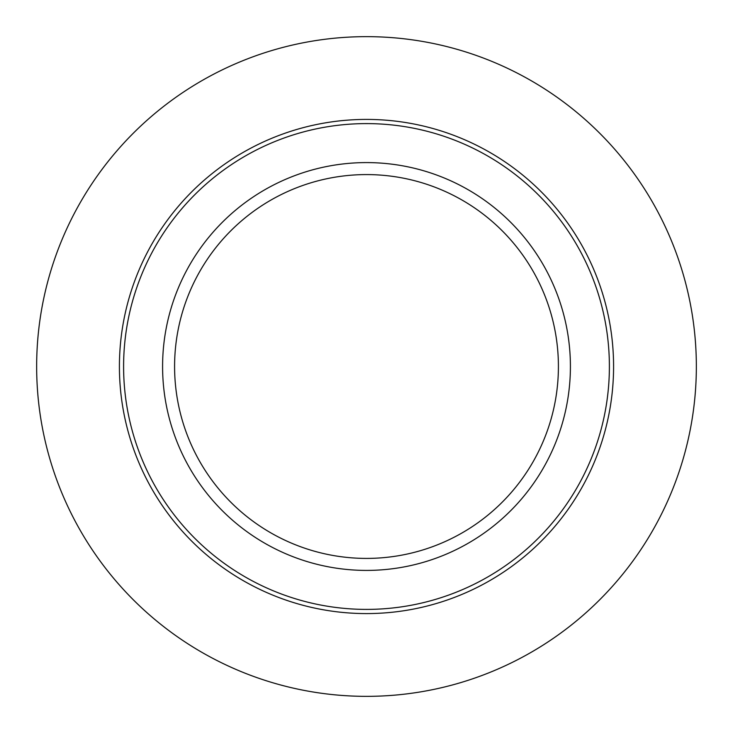 <?xml version="1.0" encoding="UTF-8"?>
<svg xmlns="http://www.w3.org/2000/svg" width="733" height="733" viewBox="0 0 733 733"><rect width="100%" height="100%" fill="white"/><g stroke="black" fill="none" stroke-linecap="round" stroke-linejoin="round"><path stroke-width="1.1" d="M696.35 366.5A329.85 329.85 0 0 1 201.575 652.159A329.85 329.85 0 0 1 201.575 80.841A329.85 329.85 0 0 1 696.35 366.5M613.585 366.5A247.085 247.085 0 0 0 242.953 152.519A247.085 247.085 0 0 0 242.953 580.481A247.085 247.085 0 0 0 613.585 366.5M609.389 366.5A242.889 242.889 0 0 0 245.051 156.147A242.889 242.889 0 0 0 245.051 576.853A242.889 242.889 0 0 0 609.389 366.5M162.589 366.5A203.911 203.911 0 0 1 366.5 162.589A203.911 203.911 0 0 1 570.411 366.5A203.911 203.911 0 0 1 366.5 570.411A203.911 203.911 0 0 1 162.589 366.5M366.5 558.409A191.909 191.909 0 0 1 200.301 270.541A191.909 191.909 0 0 1 532.699 270.541A191.909 191.909 0 0 1 366.5 558.409"/></g></svg>

